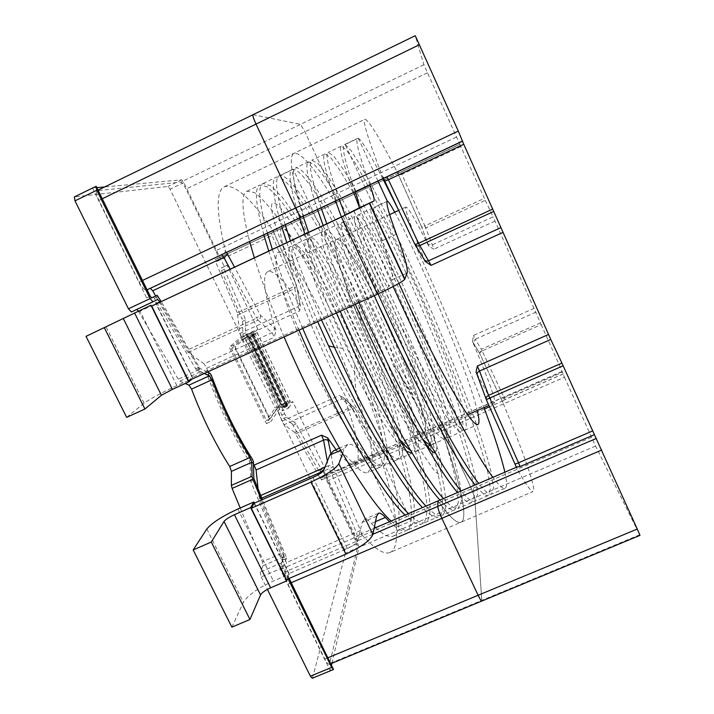 <?xml version="1.0" encoding="UTF-8"?>
<svg xmlns="http://www.w3.org/2000/svg" width="714" height="714" viewBox="0 0 714 714"><rect width="100%" height="100%" fill="white"/><g stroke="black" fill="none" stroke-linecap="round" stroke-linejoin="round"><path stroke-width="0.54" stroke-dasharray="3.57 2.68" d="M333.759 669.098L312.268 678.282M312.545 677.889L345.505 553.038L344.505 549.423L276.479 408.943L266.447 423.589L229.328 347.218L233.639 345.237L244.375 335.812L279.576 408.56L287.76 404.883L252.622 332.001L244.375 335.812M252.595 332.037L246.464 336.606L252.765 333.706L257.825 329.127L241.475 336.651L229.328 347.218M241.475 336.651L170.084 189.201L167.968 186.443L74.408 196.921L92.517 188.094L146.647 297.952L148.075 299.559L151.591 297.881M131.376 311.973L136.436 309.483M160.15 301.96L200.705 371.619L179.919 381.142L178.205 379.161L138.346 310.983M179.919 381.142L185.238 383.507M240.207 507.984L262.386 561.704L283.333 552.672L284.101 556.581L281.486 562.891L282.646 567.764L288.108 578.867M282.646 567.764L261.244 576.948L260.155 572.066L263.091 565.631L262.386 561.704M261.244 576.948L267.393 589.362M261.458 500.014L283.333 552.672M200.705 371.619L204.427 373.431M96.149 186.318L92.517 188.094L96.827 187.693M257.825 329.127L227.034 265.242L224.303 266.527L183.801 182.579L181.731 179.794L104.646 186.961M331.912 663.297L359.008 547.254L357.964 543.649L321.541 468.134L324.254 466.947L292.767 401.625L276.479 408.943M279.576 408.56L270.74 421.662L233.639 345.237M266.447 423.589L270.74 421.662M252.765 333.706L288.652 408.051L282.387 410.871L284.547 407.578L286.609 406.65L287.76 404.883M288.652 408.051L292.767 401.625M286.609 406.65L251.185 333.295M284.547 407.578L249.115 334.25M246.464 336.606L282.387 410.871M227.034 265.242L223.866 266.813L224.348 269.276L244.804 317.792L245.438 320.015L245.652 332.822L247.249 336.972C261.645 360.472 274.096 386.087 284.591 413.808L286.591 417.181L294.962 422.492L296.033 423.911L321.434 469.464L322.63 470.812L324.254 466.947M321.541 468.134L319.89 472.016L318.685 470.669L292.169 423.741L294.962 422.492M224.303 266.527L221.09 268.116L221.563 270.579L242.001 319.096L244.804 317.792M286.591 417.181L283.744 418.458L281.735 415.093C271.266 387.363 258.816 361.766 244.384 338.293L242.787 334.143L242.626 321.309L242.001 319.096M283.744 418.458L292.169 423.741M289.134 578.429L284.065 568.13L283.485 565.702L286.43 558.464L286.046 556.509L282.557 558.009L282.931 559.963L279.924 567.228L280.504 569.665L330.216 670.571L331.582 664.689M282.557 558.009L250.775 481.459L254.229 479.933M210.112 373.36L206.721 374.912L208.033 376.974C219.484 408.033 233.183 435.995 249.141 460.851L250.061 463.324L250.775 481.459M206.721 374.912L196.323 369.87L199.786 368.281L161.168 301.486M153.564 296.935L196.323 369.87M207.444 372.048L199.786 368.281M286.046 556.509L262.395 499.604M249.855 337.517L253.354 335.803L248.847 337.499L282.494 407.105L283.681 407.515L249.855 337.517L248.847 337.499L253.622 334.081L245.375 337.892L235.129 347.031L270.062 418.984L266.492 420.591L231.541 348.682L235.129 347.031M253.354 335.803L287.135 405.766L286.18 405.445L252.542 335.794L255.344 334.081L251.997 335.562L285.457 404.838L286.796 402.794L278.585 406.516L270.062 418.984M257.031 332.537L290.187 401.304L288.804 403.428L285.457 404.838L282.494 407.105L286.18 405.445L288.804 403.428L255.344 334.081L257.102 332.456L241.957 339.462L231.541 348.682M290.187 401.304L290.241 401.188C290.134 400.75 288.581 401.179 285.564 402.491L275.176 408.051L266.492 420.591M283.681 407.515L287.135 405.766M336.062 449.659C344.826 460.744 351.101 465.582 354.885 464.18L357.669 460.566C359.901 449.713 355.554 429.105 344.648 398.724L339.944 395.208L341.926 398.867L351.261 407.185L294.748 432.363L320.265 478.451L321.514 479.888L377.206 455.416L379.009 455.184L380.437 456.612C396.582 507.208 402.393 548.04 389.666 552.609L460.735 522.353C456.835 523.701 449.249 516.552 437.968 500.925C449.249 516.552 456.835 523.701 460.735 522.353C469.268 519.569 459.307 479.121 440.636 428.186L379.009 455.184M294.748 432.363L284.02 424.759L341.926 398.867L345.754 400.063L355.153 408.703L380.437 456.612M237.343 312.821L215.717 262.029L272.096 235.477L294.132 286.501L237.343 312.821L239.85 333.536L241.546 337.686C257.611 362.828 271.088 390.647 281.968 421.153L284.02 424.759M224.776 253.309L225.347 250.757C216.172 212.067 215.851 190.709 224.374 186.693C234.977 183.971 251.185 198.563 272.998 230.461L273.078 232.237L335.455 202.838C315.222 168.763 301.406 152.243 294.025 153.278C288.331 155.938 291.598 176.858 303.816 216.039C291.598 176.858 288.331 155.938 294.025 153.278C301.406 152.243 315.222 168.763 335.455 202.838L336.901 202.24L334.295 194.743L215.771 250.739C217.734 255.014 218.368 257.584 217.663 258.432L215.235 259.512L215.717 262.029M215.771 250.739L186.033 189.094C183.846 184.783 182.115 182.463 180.829 182.132L97.006 190.683C95.81 191.843 96.444 195.083 98.898 200.393L139.123 282.048C142.068 287.617 144.469 290.33 146.316 290.179L147.093 289.83M155.661 295.953L186.613 350.404L188.175 352.404L204.115 363.837L271.954 332.706C273.953 331.555 274.703 329.93 274.203 327.842L260.369 315.177L234.504 267.072M207.908 371.842L206.685 368.192L204.115 363.837M208.086 372.369C218.975 404.285 237.048 440.708 253.488 464.145M258.111 489.277L259.637 499.095L286.359 562.623L360.597 530.529L333.295 466.813L330.787 453.167M291.232 582.704L287.929 584.114C285.421 578.617 284.449 574.565 285.02 571.95L287.153 566.595L286.359 562.623M287.929 584.114L324.852 659.058C326.735 662.735 328.253 664.493 329.404 664.332L357.411 547.995C357.571 546.094 356.705 543.077 354.813 538.936L326.95 481.174C325.272 477.836 324.013 476.184 323.156 476.238L321.621 479.772M295.837 433.835L352.27 408.711L375.992 454.015L378.893 454.077L355.153 408.649L352.27 408.711L351.261 407.185L354.992 408.354L344.576 398.546M241.546 337.686L299.782 310.893L300.299 305.556C285.35 281.468 274.524 270.115 267.839 271.481L267.429 271.704C261.726 276.273 264.546 295.712 275.89 330.029L274.417 337.142L271.954 332.706L258.04 320.175C260.101 318.988 260.878 317.319 260.369 315.177L256.594 318.096L230.167 269.107M287.153 566.595L357.419 536.419L360.124 534.358L362.194 535.027C374.761 548.887 383.918 554.751 389.666 552.609M336.08 239.663C330.528 242.439 345.058 289.099 369.352 342.586C393.592 396.1 418.707 436.87 424.125 433.835L425.624 430.756C429.284 404.472 349.476 232.675 336.348 239.502L336.348 239.502C349.476 232.675 429.284 404.472 425.624 430.756L424.125 433.835C418.707 436.87 393.592 396.1 369.352 342.586C345.058 289.099 330.528 242.439 336.08 239.663M357.419 536.419L356.411 532.501L328.163 465.831C330.386 465.055 332.099 465.385 333.295 466.813L323.058 471.24M481.852 601.036L474.783 497.756L471.49 488.858L444.001 429.926L440.841 424.625L440.636 428.186C459.307 479.121 469.268 519.569 460.735 522.353L533.046 491.562C531.27 492.017 525.888 484.36 516.909 468.598L517.302 466.849M360.124 534.358L374.136 528.342M253.006 114.713L300.54 124.316L304.94 131.804L334.295 194.743L304.94 131.804L300.54 124.316L253.015 114.704M272.998 230.461L296.301 284.886L294.132 286.501L294.837 288.572L296.408 285.091L300.299 305.556M273.078 232.237L271.481 233.005L272.096 235.477L274.176 233.719M343.068 216.128L378.545 292.169L388.978 286.51L392.129 279.834C393.521 275.425 390.299 262.35 382.472 240.627C375.091 219.885 372.36 208.791 374.279 207.363L345.183 144.478L358.267 138.221C361.739 140.265 369.941 153.778 382.874 178.768M398.689 210.407C426.856 268.384 461.396 347.29 483.958 407.605M504.878 472.186C507.101 482.129 507.092 487.537 504.852 488.403C502.817 489.019 498.827 485.324 492.892 477.327M393.146 286.546C379.545 256.29 368.245 229.721 359.249 206.837M353.733 192.503C342.756 162.783 338.606 147.316 341.301 146.111L346.344 149.958L355.367 163.345C363.015 176.358 371.798 192.566 381.704 211.969C397.332 243.269 413.344 277.675 429.757 315.204C445.964 352.805 459.994 387.961 471.838 420.662C478.933 441.118 484.306 458.593 487.965 473.105L490.357 488.974L488.099 495.561C485.734 496.328 481.423 492.794 475.167 484.94M374.288 295.667C361.07 266.01 350.128 239.797 341.479 217.038M335.589 201.062C325.147 171.137 321.577 155.429 324.897 153.947L330.555 157.508L340.141 170.61L352.698 191.584C371.441 225.169 394.387 272.445 415.807 321.532C431.97 359.071 445.795 394.235 457.29 427.026C464.127 447.544 469.187 465.117 472.489 479.746L474.301 495.837L471.418 502.701C468.723 503.611 464.091 500.219 457.522 492.526M355.331 304.342C342.211 274.649 331.474 248.356 323.13 225.481M317.534 209.577C307.636 179.517 304.637 163.577 308.528 161.775L314.803 164.988L324.932 177.768L337.954 198.465C357.25 231.72 380.482 278.79 401.893 327.815C418.02 365.318 431.658 400.518 442.805 433.407C449.383 454.006 454.14 471.677 457.085 486.43L458.308 502.718L454.773 509.814C451.757 510.84 446.812 507.592 439.949 500.068M336.464 312.982C323.469 283.306 312.955 256.995 304.914 234.031M299.55 218.056C290.17 187.773 287.742 171.61 292.258 169.548L293.231 169.298C310.438 170.146 376.019 295.989 412.933 395.485C436.477 457.879 450.123 512.563 438.253 516.882C434.915 518.087 429.649 514.99 422.456 507.583M355.277 191.771C344.907 161.757 341.301 146.031 344.469 144.594L345.183 144.478L350.824 150.19L360.195 164.889L372.422 186.961C390.647 221.617 413.013 268.901 434.085 317.48C450.007 354.563 463.77 389.112 475.372 421.126C482.325 441.127 487.6 458.201 491.196 472.329L493.579 487.76L491.446 494.133C489.135 494.864 484.895 491.294 478.71 483.423M378.09 293.927C364.809 264.198 353.814 237.949 345.094 215.173M339.212 199.349C328.663 169.486 324.986 153.831 328.163 152.385L333.697 155.991L343.175 169.138C351.092 181.999 360.097 198.073 370.191 217.359C386.051 248.49 402.178 282.789 418.591 320.256C434.764 357.812 448.633 392.977 460.2 425.758C467.081 446.268 472.213 463.823 475.586 478.434L477.514 494.472L474.748 501.273C472.115 502.156 467.545 498.729 461.048 491.009M359.115 302.611C345.969 272.909 335.187 246.625 326.78 223.768M321.139 207.872C311.117 177.804 308.011 161.917 311.813 160.204L317.971 163.515L327.994 176.376L340.926 197.135C360.106 230.452 383.275 277.55 404.677 326.566C420.805 364.06 434.469 399.242 445.688 432.095C452.319 452.676 457.139 470.33 460.155 485.056L461.503 501.317L458.111 508.386C455.157 509.412 450.275 506.137 443.456 498.559M340.23 311.259C327.208 281.584 316.65 255.273 308.546 232.327M303.147 216.36C293.668 186.158 291.125 170.039 295.498 168.004C311.911 162.926 390.469 317.4 425.874 422.295C443.099 472.213 451.426 512.099 441.52 515.481C438.244 516.624 433.05 513.491 425.946 506.083M321.434 319.863C308.537 290.214 298.193 263.868 290.393 240.841M285.225 224.812C276.264 194.395 274.283 178.036 279.281 175.751L280.343 175.457C291.892 174.796 325.584 229.435 356.402 293.981C402.491 389.076 444.849 513.848 425.053 522.523C421.456 523.835 415.941 520.854 408.506 513.58M378.018 181.053L358.267 138.221L357.66 138.293C354.983 139.489 359.053 155.027 369.852 184.899M126.655 417.351L144.103 403.214C150.19 398.831 161.114 392.968 176.876 385.605L191.879 379.179M192.95 378.25L156.312 303.762M378.545 292.169L192.244 377.492L188.487 380.732M192.244 377.492L156.036 303.887M430.48 444.733L431.881 444.626C433.773 443.858 434.54 440.833 434.192 435.558C432.318 391.656 352.207 217.502 341.952 222.491C340.301 224.089 341.908 232.345 346.763 247.249C354.046 268.455 367.585 300.799 383.641 334.429C399.849 367.996 416.815 399.019 429.48 418.154C438.619 431.399 444.858 437.843 448.187 437.503C465.939 431.372 368.353 210.443 358.125 214.914C357.393 216.101 357.884 219.867 359.588 226.231L370.584 256.674C378.938 277.3 389.255 300.523 401.518 326.334C417.761 359.999 434.523 391.21 446.839 410.541C455.693 423.946 461.61 430.551 464.591 430.346C480.192 425.053 382.401 203.722 374.35 207.319L387.327 201.25M422.483 438.86C407.864 423.554 378.554 371.557 355.527 320.354C332.438 269.089 320.988 231.55 325.852 230.042C333.545 226.142 376.448 308.51 400.527 375.296C415.432 415.851 423.054 449.16 415.602 451.739L410.496 450.364M399.037 438.655C386.452 422.42 371.753 397.662 354.929 364.399C322.808 300.772 302.254 238.869 309.653 237.637L309.822 237.548C315.9 234.611 339.668 273.837 361.186 321.389C389.228 382.338 411.728 454.452 399.429 458.799C392.754 461.556 374.841 440.306 353.376 402.5C331.939 364.774 309.84 315.276 299.398 283.163C291.937 259.646 290.08 246.937 293.838 245.036C297.783 244.063 304.985 251.899 315.454 268.526C351.377 324.12 402.401 459.048 383.266 465.849C378.572 466.804 371.101 460.985 360.838 448.392C346.79 430.096 329.029 399.778 312.919 366.532C297.06 333.17 284.583 300.665 278.844 278.915C275.211 263.564 274.899 254.764 277.907 252.506C296.346 243.59 383.65 433.452 370.843 468.304L398.546 526.396L411.077 521.033L383.418 462.806L370.843 468.304L367.772 472.614L380.633 467.001L383.418 462.806C392.209 435.094 335.803 298.604 304.342 257.968C297.908 249.364 293.329 245.554 290.634 246.544L277.907 252.515M394.771 212.228C415.361 249.275 467.536 368.808 477.273 410.532M398.93 283.378C378.268 236.396 368.995 211.549 371.101 208.836C379.634 205.168 477.354 426.383 461.298 431.783C458.245 431.997 452.257 425.419 443.349 412.049C430.97 392.754 414.165 361.587 397.939 327.958C381.847 294.275 368.085 261.967 360.481 240.859C355.376 226.043 353.51 217.904 354.876 216.44C365.497 211.692 463.038 432.479 444.929 438.931C441.538 439.324 435.245 432.925 426.053 419.725C413.326 400.661 396.315 369.673 380.107 336.107C367.888 310.349 357.75 287.117 349.69 266.402C345.014 253.889 341.578 243.652 339.391 235.7C337.945 229.221 337.722 225.321 338.722 224.009C348.048 219.368 415.923 362.4 428.703 422.206C431.318 433.746 431.791 441.225 430.123 444.652M426.57 446.027C422.545 444.822 416.191 437.977 407.515 425.482C389.728 399.778 363.604 349.61 345.165 306.422C326.664 263.145 318.444 233.799 322.496 231.622L322.648 231.541C330.055 227.882 368.558 299.996 392.977 364.283C410.666 410.05 420.724 450.186 412.38 453.14L399.421 458.79M317.685 321.586C304.816 291.928 294.516 265.581 286.778 242.546M281.655 226.49C272.793 196.011 270.927 179.616 276.059 177.286C285.064 173.127 312.812 214.566 340.542 268.857C391.334 366.603 443.84 513.973 421.715 523.951C418.056 525.245 412.496 522.291 405.025 515.071M298.988 330.145C286.243 300.514 276.157 274.14 268.714 251.016M263.832 234.897C255.514 204.338 254.193 187.72 259.851 185.033L267.116 186.756L277.55 196.653C285.787 206.837 294.846 219.983 304.753 236.066C320.149 262.261 335.589 292.088 351.083 325.557C386.274 402.517 414.968 489.036 411.077 521.033C410.514 526.405 408.836 529.609 406.061 530.645C402.419 531.957 396.895 528.985 389.487 521.747M406.364 451.257C394.128 443.198 366.577 398.823 342.747 348.289C314.767 289.563 299.693 240.038 306.618 239.047C312.304 236.307 332.813 268.723 352.743 310.822C383.088 373.761 409.631 455.55 396.172 460.218C388.719 463.448 367.183 436.459 343.095 391.825C319.006 347.299 297.06 293.606 290.884 266.956C288.054 254.603 287.974 247.794 290.634 246.544M342.541 453.577L344.309 448.687L347.789 444.492C351.948 443.207 357.875 447.16 365.55 456.353C372.538 464.591 377.572 468.143 380.633 467.001M254.38 503.129L289.331 574.181L287.412 579.17M312.946 477.416L347.352 548.513L288.733 573.628L286.43 579.589M288.733 573.628L254.113 503.245M231.88 627.16L243.403 602.295C247.945 595.181 257.95 588.077 273.417 580.991L289.331 574.181M347.352 548.513C353.18 545.817 356.634 543.318 357.705 541.016L362.185 522.407L364.256 519.373C365.979 518.819 368.37 520.167 371.423 523.416L374.493 526.566M375.653 527.691C383.302 534.813 389.068 537.66 392.959 536.241C395.94 535.125 397.796 531.85 398.546 526.396C403.446 494.017 375.359 407.373 340.096 330.564C319.765 286.653 297.702 246.366 278.656 219.046C269.464 206.632 261.476 197.84 254.684 192.691L246.973 191.191C240.841 194.101 241.725 210.898 249.632 241.591M302.718 328.431C289.955 298.8 279.817 272.436 272.32 249.32M267.384 233.219C258.941 202.597 257.522 186.015 263.127 183.471L271.124 185.899L282.798 197.912L297.113 217.895C317.917 250.248 341.908 296.694 363.248 345.451C384.257 394.342 401.652 443.465 410.238 480.745L414.227 504.896L413.843 521.773L408.569 529.565C404.659 530.975 398.849 528.137 391.138 521.033M284.092 336.963C271.445 307.35 261.529 280.959 254.327 257.772M333.608 450.739C338.052 449.338 344.21 453.176 352.091 462.253C359.276 470.392 364.497 473.846 367.772 472.614M425.205 261.476C411.166 227.677 404.731 209.541 405.9 207.069L406.016 206.98C408.462 207.631 416.057 220.751 428.811 246.339L433.933 249.168L425.749 227.945L485.288 200.366L459.816 144.237L398.796 172.984L397.145 171.922C379.402 137.445 368.647 119.898 364.881 119.283L224.374 186.693M485.288 200.366L493.071 216.869L432.077 244.973L428.025 244.206L421.563 226.82L397.145 171.922M541.185 324.593L562.498 372.244L504.218 397.796L482.137 350.886L541.185 324.593L493.071 216.869M484.476 408.97L440.636 428.186L440.841 424.625L444.001 429.926L564.462 377.197L562.498 372.244M564.462 377.197L595.556 446.063L640.003 535.357M97.291 190.602L415.262 35.754L423.884 64.742L459.816 144.237L400.947 171.985L401.875 174.35L398.519 175.144M397.287 172.154L421.608 226.856L424.892 225.901L425.749 227.945L421.563 226.82L428.953 246.58M563.212 373.904L505.084 399.376L503.191 400.768L503.04 402.928C523.46 452.498 537.026 490.723 533.046 491.562M534.224 308.252L473.471 335.437L472.507 341.587C485.279 371.682 492.678 391.308 494.713 400.456L494.543 402.964C492.892 403.16 486.734 392.87 476.077 372.092M384.418 178.036L382.517 176.608C368.219 139.516 362.337 120.407 364.881 119.283M486.305 399.608L486.127 399.117M456.362 137.088L334.295 194.743L336.901 202.24L335.455 202.838L383.588 180.151M384.177 179.874L398.796 172.984M217.663 258.432L383.623 180.214L217.654 258.441M326.95 481.174L444.001 429.926L471.49 488.858L474.783 497.756L481.816 601.054M540.444 322.906L481.316 349.244L475.283 339.257L473.293 342.756L479.549 353.225L482.137 350.886L481.316 349.244L479.567 353.332L472.507 341.587M505.084 399.376L504.218 397.796L501.71 400.197L479.549 353.225L503.04 402.928M503.191 400.768L489.492 406.775M281.486 562.891L260.155 572.066M263.091 565.631L284.101 556.581M199.028 369.611L178.205 379.161M138.837 311.759L156.223 303.593M181.731 179.794L167.968 186.443M183.801 182.579L170.084 189.201M357.964 543.649L344.505 549.423M246.821 334.527L281.941 407.158M286.028 405.329L250.926 332.635M322.728 470.704L319.988 471.909M321.434 469.464L318.685 470.669M293.249 425.151L296.033 423.911M223.866 266.813L221.09 268.116M224.348 269.276L221.563 270.579M242.626 321.309L245.438 320.015M245.652 332.822L242.787 334.143M247.249 336.972L244.384 338.293M284.591 413.808L281.735 415.093M359.008 547.254L345.505 553.038M280.504 569.665L284.065 568.13M146.647 297.952L150.252 296.256M158.267 296.435L154.733 298.095M195.484 368.87L198.956 367.273M211.415 375.43L208.033 376.974M252.515 459.352L249.141 460.851M253.434 461.824L250.061 463.324M250.391 479.969L253.836 478.442M286.43 558.464L282.931 559.963M279.924 567.228L283.485 565.702M245.375 337.892L278.585 406.516M247.82 336.597L280.95 405.124M248.472 336.017L281.494 404.329M241.957 339.462L275.176 408.051M252.56 334.134L285.564 402.491M251.926 334.714L285.038 403.285M253.595 334.107L286.769 402.839M380.357 456.398L378.902 454.14M320.265 478.451L375.992 454.015L377.206 455.416M226.561 252.47L225.347 250.757M275.89 330.029L274.203 327.842M344.648 398.724L345.915 400.42M362.194 535.027L360.597 530.529M188.175 352.404L258.04 320.175L256.594 318.096L186.613 350.404M206.685 368.192L274.417 337.142M324.915 467.259L328.163 465.831L327.342 461.217M260.69 495.489L258.834 496.31M261.797 498.149L259.637 499.095M562.043 371.637L322.915 476.515M591.531 437.325L354.813 538.936M595.556 446.063L357.411 547.995M639.69 534.795L330.046 663.404M328.137 657.692L324.852 659.058M372.922 534.25L285.02 571.95M281.968 421.153L339.944 395.208M237.976 314.91L294.837 288.572L298.041 306.725L299.782 310.893M239.85 333.536L298.041 306.725L299.541 302.986M215.235 259.512L271.481 233.005L215.235 259.512M427.418 72.801L186.033 189.094M423.884 64.742L180.829 182.132M102.272 198.76L98.898 200.393M142.479 280.459L139.123 282.048M147.084 289.813L146.316 290.179M280.343 175.457L293.231 169.298L322.496 231.622L309.653 237.637L280.343 175.457M144.103 403.214L105.833 326.485M176.876 385.605L139.694 310.358M392.129 279.834L407.15 272.935M382.472 240.627L396.422 234.147M353.939 210.925L389.05 286.403M340.632 450.302L344.309 448.687M237.851 509.02L273.417 580.991M206.828 528.976L243.403 602.295M376.626 516.177L362.185 522.407M375.502 521.666L371.423 523.416M323.647 470.401L357.705 541.016M352.091 462.253L365.55 456.353M460.896 146.557L401.875 174.35L424.892 225.901L484.36 198.34M516.356 467.251L516.909 468.598M477.166 374.788L477.336 375.252M423.911 259.057L424.294 259.726M428.811 246.339L427.811 243.849M382.517 176.608L383.489 178.473M414.664 243.911L415.164 244.732M384.212 179.937L459.718 144.353L384.212 179.946M494.981 221.081L433.933 249.168M535.955 312.134L475.283 339.257L473.471 335.437M472.382 341.265L473.489 343.443M502.915 402.517L501.737 400.304M287.778 404.838L252.622 332.001M322.63 470.812L319.89 472.016M253.622 334.081L286.796 402.794M257.102 332.456L290.241 401.188M321.514 479.888L377.795 455.318M354.885 464.18L401.866 443.59M402.794 443.189L467.599 414.772M561.963 371.494L323.156 476.238M331.073 663.645L329.404 664.332M267.839 271.481L377.287 220.394M300.371 305.681L296.408 285.091L273.078 230.586M98.05 190.174L97.006 190.683M504.852 488.385L491.437 494.124M341.31 146.12L328.172 152.403M488.099 495.561L474.748 501.273M324.897 153.956L311.813 160.204M471.41 502.683L458.111 508.377M308.528 161.783L295.498 168.004M454.773 509.805L441.52 515.472M292.267 169.557L279.29 175.76M344.469 144.594L357.66 138.293M353.841 210.978L388.978 286.51M425.874 422.295C416.958 404.552 408.506 388.889 400.527 375.296M356.304 393.753C354.769 381.347 354.314 371.566 354.929 364.399M434.192 435.549C436.906 445.893 437.271 451.614 435.281 452.73L435.21 452.747M374.35 207.319L387.336 201.232M464.582 430.337L477.675 424.616M358.125 214.923L371.101 208.845M448.187 437.503L461.298 431.783M341.952 222.491L354.876 216.44M431.872 444.626L444.929 438.923M325.852 230.051L338.731 224.017M415.593 451.73L426.999 446.75M428.703 422.215L437.825 449.383C439.476 454.175 444.233 474.141 440.368 474.426C438.878 474.721 436.549 473.025 433.38 469.339L423.759 455.371C418.645 446.955 413.227 436.995 407.515 425.482M412.933 395.485C405.847 383.516 399.188 373.11 392.977 364.283M333.67 347.102L342.747 348.298M340.533 268.848C345.719 284.395 349.789 298.39 352.743 310.822M290.884 266.947L283.163 245.286C280.236 235.04 279.727 229.373 281.628 228.302C282.815 227.828 284.672 228.944 287.18 231.631C291.847 236.798 297.568 245.571 304.342 257.968M378.259 513.339L364.256 519.373M392.959 536.241L406.061 530.645M425.044 522.496L438.244 516.856M263.136 183.48L276.059 177.295M408.56 529.538L421.706 523.915M246.982 191.2L259.86 185.042M361.177 321.389C360.302 313.312 358.705 304.173 356.393 293.972M299.398 283.163C279.085 242.537 267.17 204.017 273.043 202.972C278.005 202.919 285.234 213.477 292.071 224.312C299.693 236.709 307.493 251.453 315.454 268.526M322.657 231.559L309.831 237.566M306.618 239.047L293.838 245.036M396.163 460.2L383.257 465.831M347.789 444.492L339.4 448.187M494.543 402.964L488.903 405.436M406.016 206.98L398.707 210.389M389.63 214.628L377.581 220.251M563.239 373.957L504.45 399.822"/><path stroke-width="1.07" d="M288.108 578.867L331.689 667.376L333.5 669.482L312.268 678.282L310.403 676.203L267.393 589.362M161.168 301.486L157.107 295.266L151.68 297.863L150.252 296.256L96.149 186.318L96.792 190.245L74.979 200.866L74.408 196.921M74.979 200.866L128.44 308.805L131.367 311.982L157.732 299.478L160.15 301.96M138.346 310.983L136.731 309.457M185.238 383.507L188.951 385.149L209.354 375.823L211.933 379.812C222.795 408.247 235.477 434.139 249.98 457.487L251.739 462.333L252.051 476.256L252.836 479.246L261.458 500.014M252.836 479.246L232.121 488.394L231.372 485.395L231.425 471.356L229.703 466.51C214.994 443.332 202.285 417.529 191.566 389.112L188.951 385.149M232.121 488.394L240.207 507.984M333.5 669.482L289.134 578.429M204.427 373.431L209.354 375.823M96.792 190.245L150.136 298.604L152.992 301.826L131.367 311.982M104.646 186.961L96.827 187.693M331.582 664.689L331.912 663.297M153.564 296.935L151.591 297.881M262.395 499.604L253.836 478.442L253.434 461.824L252.515 459.352C236.593 434.46 222.902 406.489 211.415 375.43L210.112 373.36L207.444 372.048M147.093 289.83L386.836 176.876L388.416 179.758C386.14 180.767 384.846 181.053 384.534 180.606L383.489 178.473M155.661 295.953L152.725 290.785L150.351 288.385M207.908 371.842L208.086 372.369M253.488 464.145L254.148 465.091L321.532 435.183L327.646 437.861L336.062 449.659M258.111 489.277L256.112 469.982L254.148 465.091M374.136 528.342L437.968 500.925L437.762 506.44C437.95 508.779 439.315 512.741 441.868 518.346L478.13 595.271C479.951 599.064 481.182 600.992 481.816 601.054L481.852 601.036M253.015 114.704L253.006 114.713C252.524 115.534 253.532 118.667 256.014 124.093L295.587 208.042C298.407 213.807 300.344 216.815 301.397 217.047C300.344 216.815 298.407 213.807 295.587 208.042L256.014 124.093C253.532 118.667 252.524 115.534 253.006 114.713L98.05 190.174M382.874 178.768L398.689 210.407M483.958 407.605C494.356 435.308 501.326 456.835 504.878 472.186M492.892 477.327C474.167 452.801 429.73 368.085 393.146 286.546M359.249 206.837L353.733 192.503M475.167 484.94C455.443 460.949 410.479 377.046 374.288 295.667M378.018 181.053L387.327 201.25C385.738 202.526 388.773 213.495 396.422 234.147C404.526 255.799 408.105 268.723 407.15 272.935L404.651 279.486C401.438 282.342 392.379 287.251 377.474 294.213L341.453 217.047L335.589 201.062M457.522 492.526C436.772 469.036 391.156 385.658 355.331 304.342M323.13 225.481L317.534 209.577M439.949 500.068C418.19 477.086 371.923 394.235 336.464 312.982M304.914 234.031L299.55 218.056M478.71 483.423C459.191 459.334 414.352 375.314 378.09 293.927M345.094 215.173L339.212 199.349M461.048 491.009C440.502 467.42 395.012 383.945 359.115 302.611M326.78 223.768L321.139 207.872M443.456 498.559C421.894 475.479 375.76 392.522 340.23 311.259M308.546 232.327L303.147 216.36M425.946 506.083C410.086 489.599 383.579 447.446 356.304 393.753L321.434 319.863M290.393 240.841L285.225 224.812M355.277 191.771L355.358 192.004C358.776 201.759 359.927 207.122 358.812 208.095L343.068 216.128L151.716 306.074L188.487 380.732L377.474 294.213M369.852 184.899L369.941 185.131C373.493 194.842 374.805 200.134 373.895 201.018L341.453 217.047L151.716 306.074M191.879 379.179L188.728 381.91L150.957 305.226L86.028 336.348L150.957 305.226M156.312 303.762L155.831 302.781M188.728 381.91L172.395 389.38L161.418 395.288L144.924 409.006L126.655 417.351L86.028 336.348M144.924 409.006L104.369 327.744M430.48 444.733C428.534 444.42 425.865 442.466 422.483 438.86C428.766 448.651 433.014 453.283 435.21 452.747M410.496 450.364C407.453 448.365 403.633 444.465 399.037 438.655M387.327 201.25L387.381 201.214C388.184 201.036 390.647 204.713 394.771 212.228M477.273 410.532C479.344 419.136 479.496 423.83 477.746 424.598C474.034 425.196 464.305 411.514 448.57 383.552C433.255 356.045 414.093 317.15 398.93 283.378M430.123 444.652L428.605 446.054L426.57 446.027M422.456 507.583C401.866 486.939 362.221 419.537 328.538 345.835L317.685 321.586M286.778 242.546L281.655 226.49M405.025 515.071C381.258 493.071 333.733 411.264 298.988 330.145M268.714 251.016L263.832 234.897M412.192 453.212L406.364 451.257M339.4 448.187L333.608 450.739L329.814 455.077L323.647 470.401C322.389 472.347 318.828 474.685 312.946 477.416L254.113 503.245L251.292 508.243L310.956 482.075C326.494 474.855 335.803 468.732 338.873 463.716L342.541 453.577M251.292 508.243L286.43 579.589L345.871 554.153C361.293 547.022 370.289 540.471 372.869 534.509L376.626 516.177L378.5 513.232C380.125 512.723 382.418 514.116 385.382 517.418L389.487 521.747M253.827 502.004L250.65 507.609L286.742 580.893L270.588 587.809C265.331 590.219 261.984 592.611 260.539 594.967L249.954 619.484L231.88 627.16L193.164 549.95L206.828 528.976C211.933 522.853 222.277 516.204 237.851 509.02L253.827 502.004L254.38 503.129M287.412 579.17L286.742 580.893M250.65 507.609L234.424 514.723C229.132 517.168 225.669 519.408 224.035 521.434L211.299 542.033L193.164 549.95M211.299 542.033L249.954 619.484M374.493 526.566L375.653 527.691M408.506 513.58C384.935 491.482 337.535 409.568 302.718 328.431M272.32 249.32L267.384 233.219M391.138 521.033C366.585 499.425 318.551 418.038 284.092 336.963M254.327 257.772L249.632 241.591M328.137 657.692L637.263 529.047L640.003 535.357L481.816 601.054C481.182 600.992 479.951 599.064 478.13 595.271L441.868 518.346C439.315 512.741 437.95 508.779 437.762 506.44L437.968 500.925L517.302 466.849L520.042 466.581L518.543 462.788L515.017 464.127L516.356 467.251M637.263 529.047L594.414 434.647L520.042 466.581M561.909 363.078L550.762 339.453L479.522 371.012L488.581 395.315L561.909 363.078L594.414 434.647M492.678 209.095L463.752 144.264L388.416 179.758L418.582 243.304L492.678 209.095L550.762 339.453M142.479 280.459L458.299 131.081L463.752 144.264M458.299 131.081L415.262 35.754M486.305 399.608C485.707 397.876 486.457 396.448 488.581 395.315L489.715 398.046L486.314 399.617L515.017 464.127M477.166 374.788L476.077 372.092L477.336 366.059L479.522 371.012C477.461 372.119 476.738 373.538 477.336 375.252L486.127 399.117M502.647 232.541L431.069 265.34L425.205 261.476L424.294 259.726M493.704 211.451L419.752 245.571C417.44 246.392 415.744 245.839 414.664 243.911C415.039 244.465 416.342 244.268 418.582 243.304L431.069 265.34M383.588 180.151L384.177 179.874M489.492 406.775L484.476 408.97M331.689 667.376L310.403 676.203M252.051 476.256L231.372 485.395M231.425 471.356L251.739 462.333M229.703 466.51L249.98 457.487M191.566 389.112L211.933 379.812M156.223 303.593L160.061 301.799M150.136 298.604L128.44 308.805M234.504 267.072L226.561 252.47M330.787 453.167L327.646 437.861M230.167 269.107L223.794 257.308L221.652 254.764M152.725 290.785L223.794 257.308L227.739 254.487M327.342 461.217L323.567 440.092L321.532 435.183M256.112 469.982L323.567 440.092C325.727 439.333 327.396 439.663 328.574 441.091M324.915 467.259L260.69 495.489M323.058 471.24L261.797 498.149M601.732 450.043L291.232 582.704M596.351 438.432L372.922 534.25M419.457 44.714L102.272 198.76M462.61 141.033L147.084 289.813M369.941 185.131L355.358 192.004M404.856 279.165L369.816 203.472M373.895 201.018L358.812 208.095M172.395 389.38L134.562 312.919M161.418 395.288L123.219 318.328M372.869 534.509L338.873 463.716M345.871 554.153L310.956 482.075M329.814 455.077L340.632 450.302M224.035 521.434L260.539 594.967M234.424 514.723L270.588 587.809M385.382 517.418L375.502 521.666M384.578 180.704L414.664 243.911M415.164 244.732L423.911 259.057C424.955 260.931 426.606 261.476 428.837 260.69L500.532 227.784M563.159 365.791L489.715 398.046L518.543 462.788L592.674 430.917M548.504 334.482L477.336 366.059M462.449 141.22L386.836 176.876M383.623 180.214L384.212 179.937L383.623 180.214M96.024 186.354L74.274 196.957M401.866 443.59L402.794 443.189M481.816 601.054L331.073 663.645M404.651 279.486L369.522 203.633M426.999 446.75L428.605 446.054M328.538 345.844L333.67 347.102M488.903 405.436L467.599 414.772M253.006 114.713L415.253 35.7M398.707 210.389L389.63 214.628"/></g></svg>
